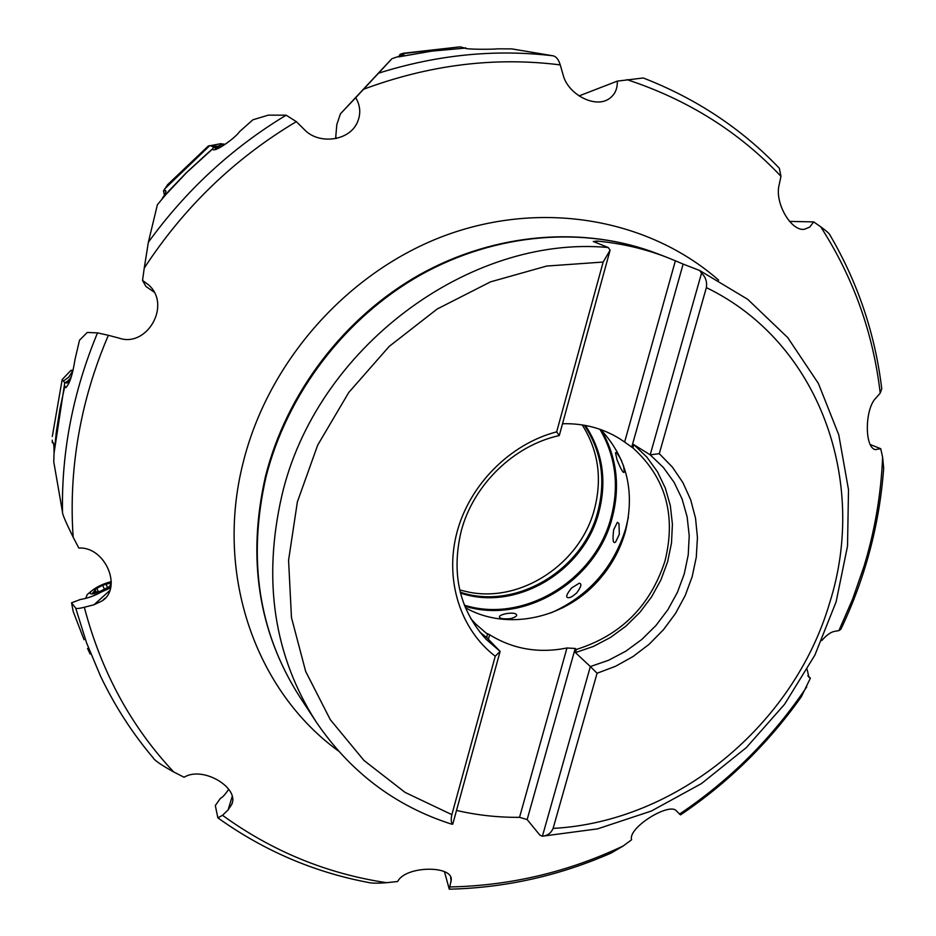 <?xml version="1.0" encoding="UTF-8"?>
<svg xmlns="http://www.w3.org/2000/svg" width="936" height="936" viewBox="0 0 936 936"><rect width="100%" height="100%" fill="white"/><g stroke="black" fill="none" stroke-linecap="round" stroke-linejoin="round"><path stroke-width="1.4" d="M335.638 138.587L335.767 136.785L336.41 138.423M69.732 381.373L67.322 381.385L64.748 382.801L54.054 453.153L53.761 461.822L62.49 512.027C62.174 513.735 65.731 522.124 73.16 537.194C70.258 495.589 73.64 453.679 83.304 411.489C89.318 385.55 97.672 360.149 108.365 335.299L119.211 338.165C147.011 347.806 171.791 304.937 148.508 284.825L142.541 280.426L144.249 268.082C184.053 207.172 234.749 158.348 296.338 121.645L304.434 129.659C318.334 144.612 348.566 141.418 357.096 122.955C361.027 114.414 360.571 105.99 355.738 97.683L340.447 113.818L336.82 124.535L335.767 136.785M52.311 436.457L62.174 379.571L52.311 436.457M821.773 640.54C826.429 635.228 830.56 632.198 834.187 631.449L838.913 630.607L840.867 629.296C865.25 578.062 879.512 524.371 883.678 468.234L882.613 457.131L880.717 448.707L870.246 444.541M880.214 393.143L881.747 388.744C875.16 334.012 857.926 282.836 830.045 235.193C829.717 233.895 826.593 231.087 820.673 226.758C853.386 277.618 873.23 333.076 880.214 393.143L875.687 398.268C864.864 409.067 864.373 447.361 875.277 449.608L880.717 448.707M820.673 226.758L813.688 221.902L809.734 227.074L804.398 229.285C790.897 231.473 774.54 202.527 779.103 185.094L780.963 176.331L779.337 168.246C741.569 128.63 696.208 98.549 643.254 77.981L617.315 81.116L579.045 95.917M403.24 53.258L400.058 54.323L403.802 54.721L392.02 58.64L363.613 89.236C429.425 64.771 494.969 56.663 560.243 64.9L563.168 75.067C567.778 93.834 594.231 108.354 608.47 99.181C614.613 95.261 617.561 89.248 617.315 81.116M363.613 89.236L355.738 97.683M560.243 64.9C558.616 59.611 556.265 56.593 553.188 55.832L511.887 48.906L497.624 48.824C493.167 49.491 465.414 49.514 465.028 48.145L460.079 46.847L401.31 53.832M400.058 54.323L398.666 56.92M403.135 53.282L460.079 46.847M399.415 56.698L432.21 51.035L465.005 48.122L431.976 51.106L398.935 56.839M465.566 47.771L465.765 48.461M466.023 48.52L465.601 47.759M617.362 522.323L618.965 523.481L619.328 534.327L615.595 542.061C613.045 544.085 612.401 540.002 613.665 529.799L617.362 522.323M623.493 465.52L624.3 471.931C623.587 473.967 621.188 469.977 617.093 459.962L615.502 452.93C615.958 451.503 618.017 454.124 621.656 460.781M510.658 618.602C504.282 619.199 500.631 618.79 499.707 617.386C498.607 616.157 500.666 614.929 505.885 613.688C511.489 612.787 514.952 613.022 516.298 614.367C517.491 615.794 515.607 617.21 510.658 618.602M576.751 592.862C572.727 596.419 569.93 598.01 568.363 597.648C565.379 597.671 566.42 594.465 571.51 588.007L579.162 583.257C582.063 583.502 581.268 586.696 576.751 592.862M789.528 221.399L813.688 221.902M807.183 669.521L808.903 677.278L810.412 678.12L807.803 675.78M680.554 814.87C727.915 782.929 768.152 743.582 801.274 696.852L810.412 678.12M680.542 814.882L676.658 811.196C670.305 801.403 627.518 827.681 631.613 839.744L623.224 845.968L611.29 852.977C559.494 875.722 505.522 887.796 449.385 889.188M73.16 537.194L78.823 548.051C105.358 546.437 122.616 587.925 102.176 600.853L93.986 604.773L84.334 607.253C79.314 608.517 76.448 608.809 75.711 608.143L71.557 602.819L80.32 599.508C87.574 598.291 94.559 595.799 101.299 592.043L110.518 587.89M75.711 608.143L86.603 642.938L100.515 676.131C114.777 705.978 132.292 733.169 153.059 757.704C154.323 760.254 161.203 765.016 173.698 771.954L184.111 777.266C202.855 765.496 240.002 788.053 231.637 804.597L228.127 809.862L222.511 815.303L217.854 817.842L215.315 805.557L220.44 798.279C222.277 797.683 225.038 794.676 228.723 789.259M217.948 817.912C263.542 850.508 313.431 871.978 367.614 882.32C371.065 883.303 377.383 883.42 386.568 882.695L397.648 881.513C405.475 865.706 452.533 865.157 451.257 879.782L449.268 889.188L444.483 871.767M71.557 602.819L73.16 611.383L84.053 639.733M54.054 453.153C54.112 446.542 53.726 442.915 52.872 442.26L52.322 442.634L52.24 440.201M53.422 443.184L52.322 442.634M64.748 382.801L62.56 379.969M73.125 370.13L70.89 370.41L62.174 379.571M70.89 370.41L72.762 371.557M296.338 121.645L286.135 115.186L268.328 115.14L252.849 119.82L239.616 131.578C235.264 138.072 215.42 152.018 213.08 149.596L212.706 148.789L208.892 152.03L186.72 172.364L169.276 190.453L157.388 204.738L148.356 242.272L144.249 268.082M217.807 148.625L213.455 146.905L212.706 148.789M213.42 146.964L216.59 149.152M164.444 195.062L163.507 190.886L165.731 190.593C166.351 191.552 165.298 194.009 162.583 197.964M142.541 280.426L145.864 286.381L154.101 292.114M163.507 190.886L167.801 184.439M108.365 335.299L97.508 332.888L87.259 332.455L79.501 340.213L74.938 359.787C72.727 374.271 69.709 383.573 65.883 387.656L64.853 386.006L59.881 409.231L56.371 431.519L54.042 453.808M64.748 382.894L69.159 382.847M71.042 377.617L67.322 381.385M63.484 381.034L68.831 377.056L72.4 371.405M70.621 377.43L71.417 376.401M213.455 146.905L210.483 145.724L208.319 146.004M220.837 143.734L224.815 144.507M220.393 147.268L216.076 147.49M223.727 143.968L217.714 146.273L211.372 146.074M220.03 146.94L222.007 146.32M223.599 145.314L224.511 144.284M527.155 819.573L575.207 648.449L576.307 649.467C620.662 635.579 650.204 606.154 664.934 561.214C676.354 515.373 665.683 477.606 632.923 447.911L633.836 444.659L650.181 454.849L659.295 453.667L672.352 467.064L682.894 482.578L690.686 499.812L695.553 518.31L697.437 537.603L696.279 557.236L692.16 576.716L685.187 595.588L675.535 613.408L663.437 629.741L649.186 644.225L633.122 656.487L615.607 666.245L597.074 673.241L553.106 828.395C551.047 833.134 547.49 835.731 542.424 836.164L539.978 835.24L527.155 819.573L519.538 817.327C498.163 817.514 477.161 815.221 456.522 810.436M519.538 817.327L566.959 647.993C538.808 653.597 513.033 649.186 489.633 634.76L488.405 639.288M489.633 634.76L486.521 633.262L487.516 634.28L486.65 637.475L500.116 651.374L452.755 824.148L451.585 824.136M632.923 447.911L624.628 442.049L675.382 260.793L666.689 257.26C644.611 248.742 621.375 243.348 597.016 241.078L593.248 241.5L608.225 247.513L610.096 250.181L559.272 435.568L556.674 431.847L603.17 262.045L610.096 250.181M556.674 431.847C510.143 443.933 469.708 484.532 457.014 532.139C444.319 579.782 460.255 629.53 495.249 656.218L451.866 814.648C450.801 819.632 451.094 822.802 452.755 824.148M675.382 260.793L683.128 264.092L631.73 447.162M597.074 673.241L590.347 666.561L608.611 660.254L625.903 651.14L641.803 639.463L655.914 625.529L667.894 609.687L677.418 592.336L684.263 573.908L688.229 554.861L689.212 535.696L687.141 516.894L682.075 498.935L674.084 482.321L663.378 467.485L650.181 454.849L701.555 273.09L699.59 270.457L683.128 264.092M659.295 453.667L706.364 287.621C707.242 281.888 705.639 277.044 701.555 273.09M542.424 836.164L590.347 666.561L575.418 652.603L576.307 649.467M575.207 648.449L566.959 647.993M470.679 618.497L475.465 623.785L487.516 634.28M465.414 607.698C507.628 631.835 567.052 618.216 600.409 578.191L604.878 572.668C614.238 560.301 621.024 546.764 625.225 532.058C635.275 492.16 627.108 458.008 600.736 429.577M486.65 637.475L479.899 632.209M495.249 656.218L500.116 651.374L486.229 639.417C459.553 610.096 451.164 574.131 461.097 531.543C473.054 485.082 513.712 445.454 559.272 435.568M624.628 442.049L619.737 438.773C602.667 428.208 583.596 423.201 562.513 423.739M597.016 241.078L596.536 242.822M633.836 444.659L646.834 457.096L657.411 471.685L665.309 488.042L670.34 505.686L672.411 524.183L671.498 543.02L667.637 561.729L660.945 579.829L651.596 596.864L639.85 612.413L625.985 626.09L610.366 637.533L593.365 646.448L575.418 652.603M459.716 590.008L469.31 592.231C521.89 602.608 580.332 563.449 594.383 509.418C602.421 478.647 598.373 450.485 582.227 424.909M85.597 598.478L87.294 594.477L89.014 593.05M110.776 586.743L94.559 593.658C89.973 594.454 88.967 593.553 91.541 590.944C96.747 586.825 103.147 583.76 110.729 581.759L111.29 581.654M111.255 582.812L102.597 585.304L96.782 588.334L94.29 589.855L95.343 590.16L92.746 592.745L100.023 591.412L110.939 585.819M105.943 584.041L107.5 587.41L105.943 584.041M110.998 585.421L110.027 585.199L111.185 583.807M338.376 750.929C256.335 691.482 214.473 575.453 243.079 462.899C268.199 360.922 348.613 270.913 446.086 235.17C543.711 199.567 649.525 219.492 718.672 280.18M882.613 457.131C881.08 494.22 874.867 530.63 863.998 566.385L852.673 598.993L838.913 630.607M626.956 79.642C687.691 99.59 739.03 131.824 780.963 176.331M340.447 113.818L391.166 59.448M378.553 73.183C437.276 54.697 495.495 48.918 553.188 55.832M464.771 606.13C524.101 624.85 595.752 581.455 612.039 518.439C620.451 486.767 616.929 457.388 601.462 430.303M551.023 612.881C588.557 596.08 613.466 567.93 625.763 528.442L628.407 517.105M84.334 607.253C101.147 671.475 130.935 726.383 173.698 771.954M222.511 815.303C272.165 851.269 326.851 873.733 386.568 882.695M450.216 886.942C510.483 885.667 568.152 872.013 623.224 845.968M679.419 814.144C730.115 780.121 772.551 737.708 806.738 686.907M450.649 877.336L451.152 881.583M232.128 796.676L228.127 809.862M109.711 590.569L93.986 604.773M87.551 648.472L90.137 654.042M212.706 148.871L186.533 172.645L162.232 198.455M148.356 242.272C186.053 190.254 231.976 147.888 286.135 115.186M62.49 512.027C61.46 451.281 73.137 391.564 97.508 332.888M209.793 145.618L164.455 189.119M265.882 477.465C247.432 559.354 258.652 632.385 299.543 696.548C258.313 631.695 246.952 558.324 265.461 476.447C286.381 392.991 344.413 317.011 419.773 274.576C495.343 232.479 584.321 225.611 657.329 253.644C585.023 225.869 496.349 232.643 420.65 274.903C345.162 317.48 286.837 393.88 265.882 477.465M299.543 696.548L315.935 721.574C273.967 655.726 262.571 580.566 281.748 496.08C315.572 348.73 468.948 234.491 608.225 247.513M451.866 814.648L405.089 792.406L363.952 760.43L330.279 719.644L305.674 671.428L291.47 617.573L288.569 560.243L297.379 501.883L317.702 445.091L348.777 392.453L389.224 346.39L437.206 308.997L490.511 281.865L546.659 266.058L603.17 262.045M706.364 287.621C819.76 342.447 868.257 481.701 829.647 602.913C793.857 724.967 676.985 821.866 553.106 828.395M562.805 607.745C576.857 600.14 589.165 590.195 599.719 577.933L604.469 572.048C614.238 559.155 621.375 545.033 625.856 529.694M464.385 605.171C523.458 623.785 594.769 580.601 610.974 517.865C619.433 485.948 615.748 456.429 599.929 429.296M460.465 593.061C515.713 611.887 583.654 571.65 598.818 512.46C607.125 480.566 602.644 451.561 585.386 425.447M460.243 592.172C515.198 610.787 582.695 570.738 597.765 511.898C606.037 480.145 601.567 451.257 584.38 425.26M575.149 600.573L578.975 597.46M93.799 592.675L93.483 592.008M98.116 591.189L96.782 588.334M104.294 588.966L102.597 585.304M111.08 583.889L110.682 583.046M355.54 125.658L356.955 123.236M624.242 534.865L623.575 535.415M451.164 879.021L451.257 879.782M232.14 802.924L231.637 804.597M105.113 598.174L102.164 600.853M88.756 651.093L87.528 648.426M167.333 184.942L208.459 145.876M210.331 145.688L220.99 143.641M315.935 721.574C350.041 771.931 395.226 806.118 451.526 824.113M666.689 257.26L657.329 253.644M542.073 836.234L597.613 828.863L651.362 811.032L701.497 783.561L746.402 747.548L784.602 704.258L814.858 655.153L836.117 601.836L847.525 546.074L848.507 489.75L838.773 434.854L818.38 383.444L787.726 337.592L747.688 299.309L699.59 270.457M562.712 607.792C576.81 600.175 589.142 590.218 599.719 577.933L600.409 578.191M625.892 529.589C621.399 544.974 614.262 559.131 604.469 572.048L604.878 572.668M579.63 597.449L578.881 597.46M595.975 583.105L595.039 583.105M91.541 590.944L87.294 594.477M96.092 591.763L95.343 590.16M110.483 586.17L110.027 585.199"/></g></svg>

